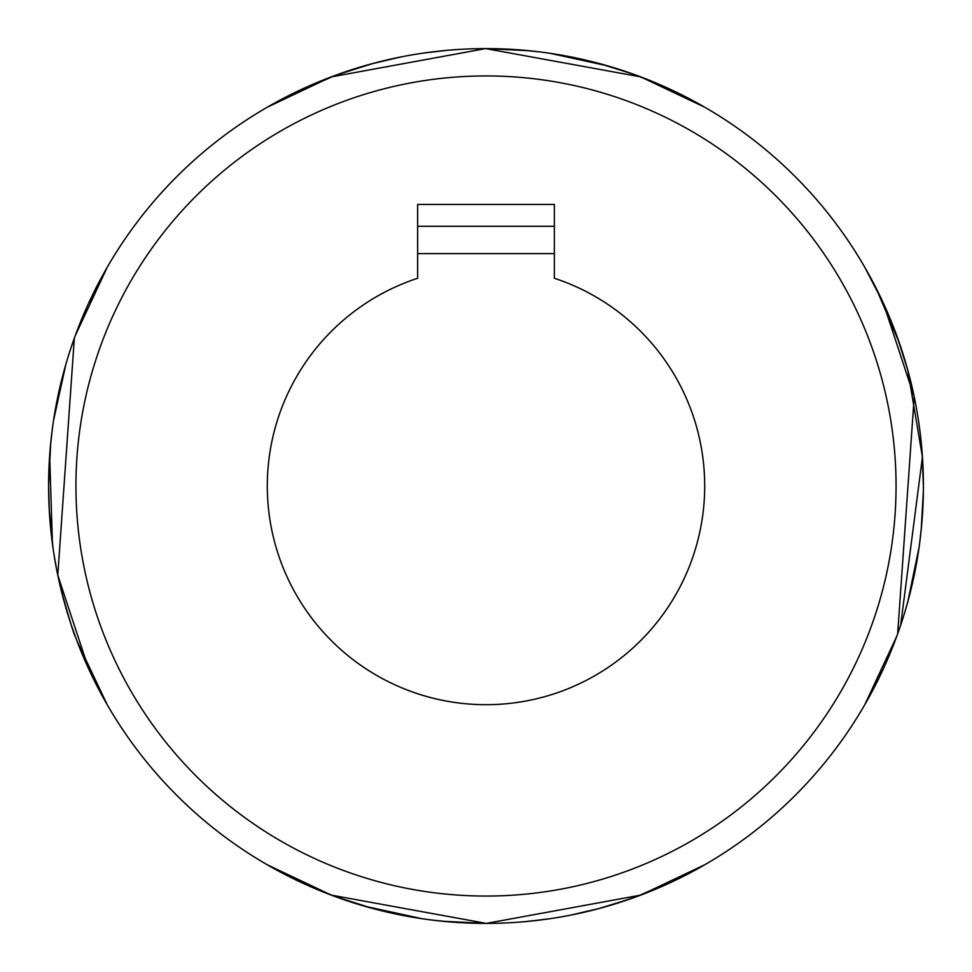 <?xml version="1.0" encoding="UTF-8"?>
<svg xmlns="http://www.w3.org/2000/svg" width="972" height="972" viewBox="0 0 972 972"><rect width="100%" height="100%" fill="white"/><g stroke="black" fill="none" stroke-linecap="round" stroke-linejoin="round"><path stroke-width="1.46" d="M896.743 335.644L907.751 370.028L922.44 457.022L900.643 625.251M897.812 338.596L900.679 346.846M891.871 649.053L896.962 635.773M897.071 635.469L899.392 628.908M905.333 610.416L908.796 598.108M919.743 542.473L921.699 524.601M923.4 484.542L922.635 460.133M915.199 401.703L913.522 393.587M905.151 360.989L900.765 347.101M899.489 628.629L896.743 636.356L864.801 704.7L883.791 667.898M907.86 601.547L919.087 547.272M921.213 529.691L923.376 490.957M923.4 486.34L922.015 451.215M920.047 431.933L918.2 418.762M913.255 392.336L908.249 371.887M899.185 342.472L875.748 287.469L864.801 267.3L883.329 303.106L914.215 396.819L897.654 633.853M81.66 319.193L75.257 335.656L107.199 267.3L88.294 303.92M65.889 364.233L53.569 420.293M50.69 443.293L48.6 485.429M49.232 509.462L53.023 548.038M57.008 571.342L63.605 599.566M71.782 626.515L76.557 639.855M77.153 641.423L107.199 704.7L88.671 668.894L57.785 575.181L74.346 338.147M61.054 589.615C69.498 619.942 74.237 635.518 75.257 636.356L74.346 633.853M73.981 632.845L71.321 625.154M52.306 429.223L50.301 447.399M48.6 486L49.365 511.867M56.765 570.139L58.478 578.413M631.107 898.626L598.108 908.796M543.822 919.561L524.601 921.699M486.146 923.4L460.133 922.635M402.335 915.32L393.587 913.522M283.921 98.075L267.3 107.199L331.233 76.897L485.66 48.6L640.706 76.873L704.7 107.199L668.141 88.331M667.533 88.051L633.853 74.346L599.566 63.605M607.792 65.902L550.322 53.351M529.339 50.751L486.571 48.6M400.768 56.983L371.887 63.751M373.892 63.204L335.644 75.257L284.638 97.698M688.079 873.925L704.7 864.801L640.767 895.103L486.34 923.4L331.294 895.127L267.3 864.801L303.859 883.669M304.467 883.949L335.656 896.743L372.434 908.395M364.196 906.098L421.678 918.649M442.661 921.249L485.429 923.4M529.181 921.262L550.322 918.649M571.208 915.017L599.566 908.395M609.784 905.515L636.356 896.743L687.362 874.302M632.845 73.981L625.154 71.321M424.4 52.962L447.399 50.301M485.854 48.6L511.867 49.365M563.578 55.538L578.413 58.478M610.938 66.825L624.899 71.235M417.656 226.294L554.344 226.294M401.825 915.223L418.762 918.2M432.613 920.132L451.057 922.003M529.898 921.189L547.272 919.087M570.102 915.235L583.03 912.501M568.766 56.498L553.505 53.837M539.387 51.868L520.943 49.997M401.898 56.765L388.97 59.499M417.656 253.631L554.344 253.631M486 75.938A410.062 410.062 0 0 1 841.12 691.031A410.062 410.062 0 0 1 130.88 691.031A410.062 410.062 0 0 1 486 75.938M486 48.6A437.4 437.4 0 0 1 864.801 704.7A437.4 437.4 0 0 1 107.199 704.7A437.4 437.4 0 0 1 486 48.6M417.656 278.247L417.656 204.424L554.344 204.424L554.344 278.247A218.7 218.7 0 0 1 662.77 614.766A218.7 218.7 0 0 1 309.23 614.766A218.7 218.7 0 0 1 417.656 278.247M75.257 335.644L71.199 347.211M56.498 568.766L53.837 553.505M52.439 543.822L49.669 455.467M49.888 452.454L50.811 442.102M56.68 402.335L61.807 379.335M896.743 636.356L900.801 624.789"/></g></svg>
